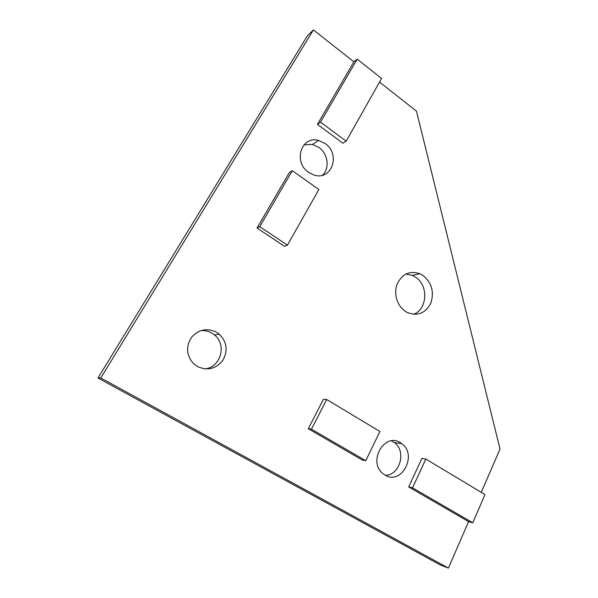 <?xml version="1.0" encoding="UTF-8"?>
<svg xmlns="http://www.w3.org/2000/svg" width="598" height="598" viewBox="0 0 598 598"><rect width="100%" height="100%" fill="white"/><g stroke="black" fill="none" stroke-linecap="round" stroke-linejoin="round"><path stroke-width="0.9" d="M413.465 314.316C427.398 309.487 428.729 285.53 415.662 277.225L412.381 275.394L405.915 274.019M423.152 275.558L419.833 273.697C409.794 270.438 402.245 273.847 397.184 283.93C393.394 293.401 397.109 305.87 405.309 311.319L407.245 312.462C417.554 316.439 425.402 313.374 430.784 303.268C434.365 292.175 431.823 282.936 423.152 275.558M385.441 475.298C400.129 475.231 406.61 450.892 394.366 442.58L391.458 440.868M400.406 442.744C384.649 432.003 367.464 461.589 382.907 473.564L385.06 475.081C401.721 485.583 417.763 454.637 401.744 443.649L400.406 442.744M205.234 368.929C220.976 366.993 226.941 344.575 214.488 334.985L212.013 333.221C208.597 331.21 204.905 330.335 200.935 330.589M216.753 332.368C207.282 327.704 198.895 329.319 191.599 337.22C185.754 346.354 186.299 355.07 193.229 363.352L197.213 366.417C207.312 371.007 215.848 368.996 222.83 360.385C228.144 350.712 226.963 341.974 219.264 334.17L216.753 332.368M322.442 175.221C329.961 168.487 328.108 153.798 318.943 147.474L312.433 144.454L303.956 144.858M325.133 143.513L318.532 140.433C301.325 135.372 292.788 162.095 308.598 172.344L313.763 174.93C331.554 181.336 341.137 154.187 325.133 143.513M257.043 228.032L289.38 172.516L292.317 170.692L259.764 226.664L257.043 228.032L284.513 246.324L287.436 245.143L318.876 189.491L292.317 170.692M408.688 486.922L421.911 458.367L425.821 459.032L412.53 487.833L408.688 486.922L468.578 521.62L448.425 568.1L440.397 565.013L97.967 377.996L307.462 35.738L313.427 29.9L100.77 377.973L448.425 568.1M481.278 492.326L500.033 449.061L416.47 111.191L379.551 82.068M346.16 141.188L381.591 78.458L357.2 59.15L320.55 122.149L346.16 141.188L342.863 143.199L317.441 124.354L353.867 61.811L313.427 29.9M308.299 428.744L323.436 399.329L326.687 399.509L311.461 429.192L308.299 428.744L362.224 459.997L365.759 460.699L379.932 431.479L326.687 399.509M357.2 59.15L353.867 61.811M100.77 377.973L97.967 377.996M412.53 487.833L472.786 522.794L484.978 494.553L425.821 459.032M472.786 522.794L468.578 521.62M320.55 122.149L317.441 124.354M259.764 226.664L287.436 245.143M311.461 429.192L365.759 460.699M419.833 273.697L412.381 275.394M318.532 140.433L312.433 144.454M219.264 334.17L214.488 334.985M401.744 443.649L394.366 442.58"/></g></svg>
